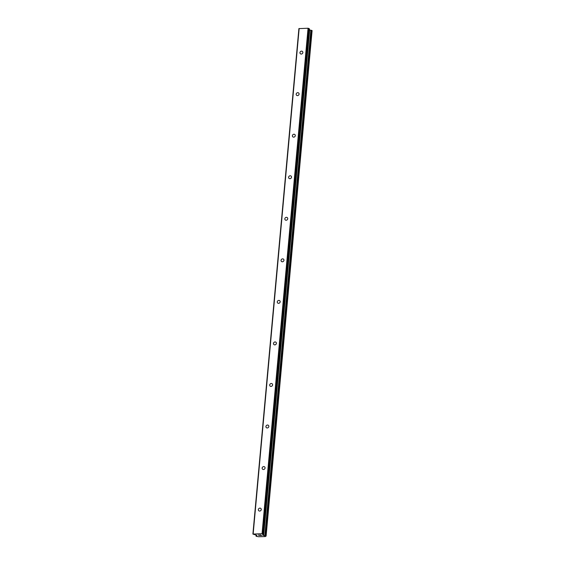 <?xml version="1.0" encoding="UTF-8"?>
<svg xmlns="http://www.w3.org/2000/svg" width="565" height="565" viewBox="0 0 565 565"><rect width="100%" height="100%" fill="white"/><g stroke="black" fill="none" stroke-linecap="round" stroke-linejoin="round"><path stroke-width="0.85" d="M258.339 509.63A1.617 1.42 123.3 0 1 261.284 509.559A1.617 1.42 123.3 0 1 258.339 509.63M262.125 468.088A1.617 1.42 123.3 0 1 265.07 468.011A1.617 1.42 123.3 0 1 262.125 468.088M265.903 426.54A1.617 1.42 123.3 0 1 268.848 426.469A1.617 1.42 123.3 0 1 265.903 426.54M269.682 384.998A1.617 1.42 123.3 0 1 272.627 384.92A1.617 1.42 123.3 0 1 269.682 384.998M273.467 343.449A1.617 1.42 123.3 0 1 276.412 343.379A1.617 1.42 123.3 0 1 273.467 343.449M277.245 301.908A1.617 1.42 123.3 0 1 280.191 301.83A1.617 1.42 123.3 0 1 277.245 301.908M281.024 260.359A1.617 1.42 123.3 0 1 283.969 260.288A1.617 1.42 123.3 0 1 281.024 260.359M284.809 218.817A1.617 1.42 123.3 0 1 287.755 218.74A1.617 1.42 123.3 0 1 284.809 218.817M288.588 177.269A1.617 1.42 123.3 0 1 291.533 177.198A1.617 1.42 123.3 0 1 288.588 177.269M292.366 135.727A1.617 1.42 123.3 0 1 295.311 135.649A1.617 1.42 123.3 0 1 292.366 135.727M296.152 94.178A1.617 1.42 123.3 0 1 299.097 94.108A1.617 1.42 123.3 0 1 296.152 94.178M299.93 52.637A1.617 1.42 123.3 0 1 302.875 52.559A1.617 1.42 123.3 0 1 299.93 52.637M263.474 534.335L309.514 28.935L308.059 28.25L298.899 28.617L252.901 534.087L262.061 533.713L263.516 534.398L262.598 534.956L263.071 535.281L266.101 536.072L265.239 536.581L258.431 536.722L256.256 536.284L256.849 535.479L256.376 535.147L252.901 534.087M312.071 30.63L309.422 29.903M261.447 535.451L260.458 535.479M261.108 535.232L260.571 535.246L261.108 535.232M260.522 535.21L261.051 535.189M260.712 534.97L259.723 534.999L260.712 534.97M259.674 534.963L261.63 535.486M259.328 535.465L258.297 534.991L259.469 535.429M258.304 534.991L259.328 535.458M308.723 28.37L262.718 533.833M308.059 28.25L262.061 533.713M263.495 534.434L263.41 535.373M309.677 29.994L263.671 535.458M299.16 28.476L253.155 533.939M309.451 28.85L263.452 534.321M263.128 534.645L263.071 535.281M263.297 534.547L263.226 535.337M310.849 30.227L264.851 535.691M311.131 30.277L265.133 535.74M311.195 30.305L265.19 535.768M311.442 30.355L265.444 535.818M311.576 30.362L265.571 535.825M311.859 30.432L265.854 535.895M312.078 30.574L266.073 536.037M256.016 536.114L256.107 535.076L256.044 536.086M256.192 535.09L256.1 536.072M256.284 535.111L256.199 536.051M256.341 535.133L256.263 535.938L256.333 535.126M256.432 535.189L256.369 535.903M309.514 28.935L263.516 534.398M312.099 30.602L266.101 536.072"/></g></svg>
